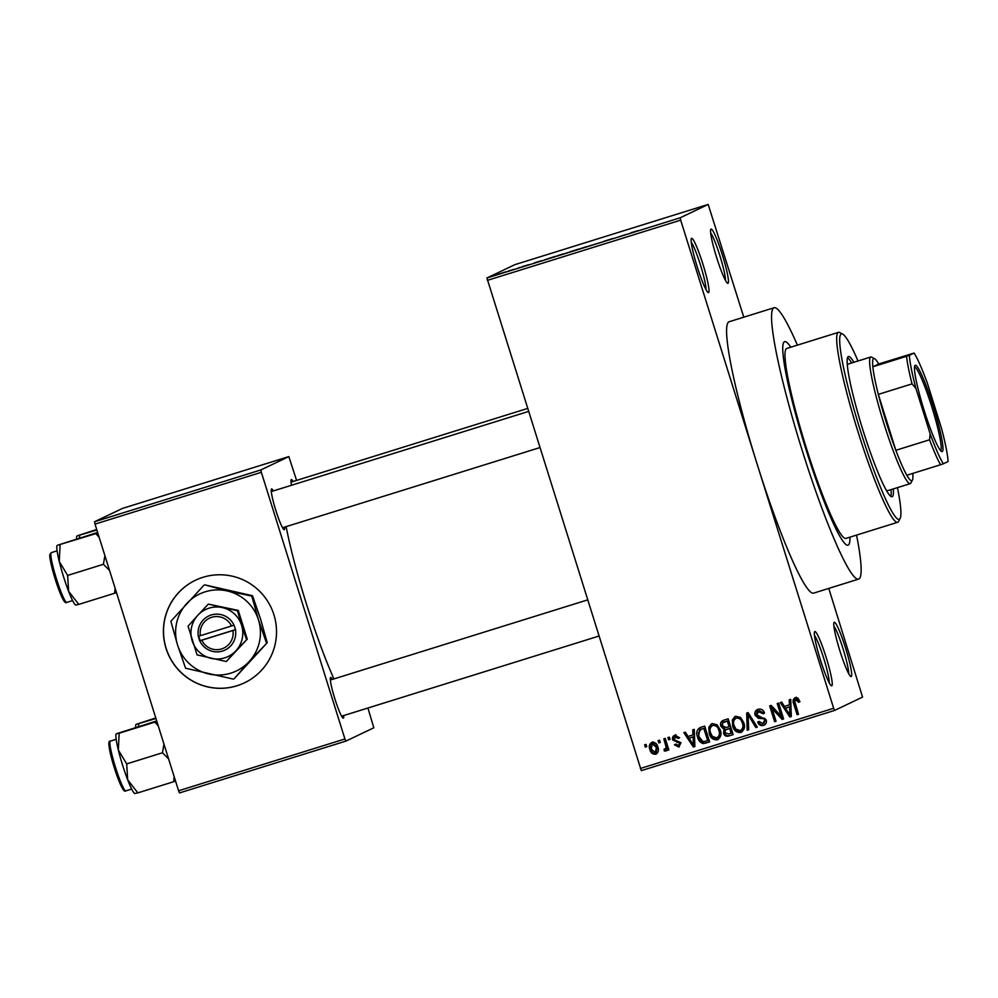<?xml version="1.0" encoding="UTF-8"?>
<svg xmlns="http://www.w3.org/2000/svg" width="998" height="998" viewBox="0 0 998 998"><rect width="100%" height="100%" fill="white"/><g stroke="black" fill="none" stroke-linecap="round" stroke-linejoin="round"><path stroke-width="1.5" d="M814.792 631.559A28.418 3.119 -107.3 0 1 826.132 657.32A28.418 3.119 -107.3 0 1 831.796 685.801A28.418 3.119 -107.3 0 1 831.359 685.751A28.418 3.119 -107.3 0 1 820.319 659.603A28.418 3.119 -107.3 0 1 814.568 631.809A28.418 3.119 -107.3 0 1 814.792 631.559M829.251 682.881A26.048 2.857 72.7 0 0 823.774 658.53A26.048 2.857 72.7 0 0 814.455 635.364M691.564 238.335A28.418 3.119 -107.3 0 1 702.904 264.108A28.418 3.119 -107.3 0 1 708.568 292.576A28.418 3.119 -107.3 0 1 708.131 292.526A28.418 3.119 -107.3 0 1 697.091 266.391A28.418 3.119 -107.3 0 1 691.34 238.597A28.418 3.119 -107.3 0 1 691.564 238.335M706.023 289.669A26.048 2.857 72.7 0 0 700.546 265.306A26.048 2.857 72.7 0 0 691.227 242.152M711 229.078A28.418 3.119 -107.3 0 1 722.34 254.839A28.418 3.119 -107.3 0 1 727.991 283.307A28.418 3.119 -107.3 0 1 727.567 283.27A28.418 3.119 -107.3 0 1 716.514 257.122A28.418 3.119 -107.3 0 1 710.763 229.328A28.418 3.119 -107.3 0 1 711 229.078M725.459 280.401A26.048 2.857 72.7 0 0 719.982 256.037A26.048 2.857 72.7 0 0 710.651 232.883M834.228 622.29A28.418 3.119 -107.3 0 1 845.568 648.051A28.418 3.119 -107.3 0 1 851.219 676.532A28.418 3.119 -107.3 0 1 850.795 676.482A28.418 3.119 -107.3 0 1 839.742 650.334A28.418 3.119 -107.3 0 1 833.991 622.54A28.418 3.119 -107.3 0 1 834.228 622.29M848.687 673.613A26.048 2.857 72.7 0 0 843.198 649.261A26.048 2.857 72.7 0 0 833.879 626.095M343.661 715.578A21.32 2.333 -107.3 0 1 343.374 718.148A21.32 2.333 -107.3 0 1 343.062 718.111A21.32 2.333 -107.3 0 1 334.767 698.5A21.32 2.333 -107.3 0 1 330.463 677.654A21.32 2.333 -107.3 0 1 330.625 677.467A21.32 2.333 -107.3 0 1 332.396 679.401M284.605 527.106A21.32 2.333 -107.3 0 1 284.318 529.676A21.32 2.333 -107.3 0 1 283.993 529.639A21.32 2.333 -107.3 0 1 275.71 510.028A21.32 2.333 -107.3 0 1 271.394 489.182A21.32 2.333 -107.3 0 1 271.568 488.995A21.32 2.333 -107.3 0 1 273.327 490.929M291.503 485.265A21.32 2.333 -107.3 0 1 291.154 479.751A21.32 2.333 -107.3 0 1 291.329 479.564A21.32 2.333 -107.3 0 1 293.088 481.498M848.213 545.12A106.586 11.689 72.7 0 0 849.934 537.161A106.586 11.689 72.7 0 1 848.213 545.12A106.586 11.689 72.7 0 1 848.038 545.195A106.586 11.689 72.7 0 0 848.213 545.12M790.778 347.204A106.586 11.689 72.7 0 0 784.653 341.665A106.586 11.689 72.7 0 0 784.478 341.74A106.586 11.689 72.7 0 0 805.436 447.715A106.586 11.689 72.7 0 0 848.038 545.195A106.586 11.689 72.7 0 1 805.436 447.715A106.586 11.689 72.7 0 1 784.478 341.74A106.586 11.689 72.7 0 1 784.653 341.665A106.586 11.689 72.7 0 1 790.778 347.204M797.402 345.146A142.115 15.594 72.7 0 0 774.086 307.746A142.115 15.594 72.7 0 0 773.862 307.846A142.115 15.594 72.7 0 0 801.793 449.137A142.115 15.594 72.7 0 0 858.604 579.114A142.115 15.594 72.7 0 0 858.841 579.027A142.115 15.594 72.7 0 0 856.558 535.103M774.086 307.746L729.126 321.755A142.115 15.594 72.7 0 0 728.902 321.843A142.115 15.594 72.7 0 0 757.17 464.22A142.115 15.594 72.7 0 0 813.657 593.111L858.604 579.114M286.139 526.62A108.957 11.951 72.7 0 0 333.956 678.914M202.968 577.306A56.849 56.499 -115.5 0 0 167.365 652.156A56.849 56.499 -115.5 0 0 244.435 682.857A56.849 56.499 -115.5 0 0 272.566 610.926A56.849 56.499 -115.5 0 0 202.968 577.306M195.546 580.212A56.849 56.499 -115.5 0 0 167.477 652.131A56.849 56.499 -115.5 0 0 244.485 682.832M658.805 742.899L658.094 740.641L659.528 740.192L660.239 742.462L658.805 742.899L659.753 742.45L659.092 740.329M665.217 749.024L666.153 747.253L663.82 738.857L665.242 738.408L668.847 749.922L667.425 750.359L666.851 748.525L665.778 751.095L664.231 750.908L664.119 749.136L666.34 748.5M668.61 739.842L667.899 737.584L669.334 737.135L670.045 739.406L668.61 739.842L669.558 739.393L668.897 737.273M678.203 745.431L679.613 743.448L678.852 742.637L672.677 739.955C672.028 737.634 672.802 736.037 674.972 735.164L679.626 737.771L678.253 738.42L674.972 736.998L676.345 736.387L674.024 739.219L674.71 740.142L680.973 742.774L678.765 747.053L674.423 744.795L675.796 744.146L678.203 745.431L679.65 744.782M679.351 746.828L675.372 744.346M693.011 734.952L692.762 729.837L694.259 729.376L694.87 746.554L693.361 747.015L683.842 732.619L685.339 732.158L688.059 736.499L693.959 734.503L693.722 729.55M712.185 723.575L717.063 724.773L720.182 729.763C721.891 734.141 720.918 737.497 717.263 739.805C713.021 739.992 710.327 737.846 709.204 733.393L708.842 727.268L711.474 723.849M717.936 739.543L718.211 739.356C713.957 739.53 711.275 737.397 710.152 732.931L709.204 733.393M735.676 716.252L740.566 717.45L743.672 722.44C745.394 726.831 744.421 730.174 740.753 732.482C736.512 732.669 733.829 730.536 732.707 726.07L732.345 719.945L734.965 716.527M741.427 732.22L741.701 732.033C737.46 732.22 734.778 730.074 733.642 725.621L732.707 726.07M795.319 697.677L797.913 698.089L799.959 701.644L798.587 702.293L795.568 699.648L796.778 699.087L794.67 701.22L798.525 714.269L797.103 714.705L793.734 703.977C792.474 701.195 793.011 699.099 795.319 697.677L794.807 697.876M640.354 768.485L833.667 708.281L834.602 710.426L641.302 770.643L486.912 277.98L514.881 264.657L708.181 204.44L680.224 217.776L680.686 220.146L487.386 280.363M833.667 708.281L680.686 220.146M789.455 704.912L789.206 699.798L790.715 699.336L791.314 716.514L789.817 716.976L780.286 702.58L781.783 702.118L784.503 706.459L790.404 704.463L790.167 699.511M781.197 716.19L777.23 703.54L778.652 703.091L783.617 718.909L782.083 719.383L772.078 708.58L776.057 721.267L774.623 721.704L769.67 705.885L771.205 705.411L781.197 716.19L782.145 715.741L778.215 703.228M762.834 723.575L764.73 720.194L763.769 718.735L758.455 718.323L755.099 715.242C754.363 712.322 755.361 710.327 758.118 709.266C761.324 708.63 763.458 709.927 764.53 713.121L763.171 713.782L757.969 711.387L759.515 710.701L756.521 714.768L766.177 719.808C766.913 722.515 766.002 724.373 763.458 725.409C760.601 726.008 758.667 724.872 757.682 722.028L759.041 721.379L762.834 723.575L764.331 722.914M757.307 709.578L758.118 709.266M764.156 725.147L764.406 724.96C761.549 725.546 759.615 724.423 758.617 721.579M747.178 730.262L746.704 713.046L748.101 712.609L757.307 727.105L755.823 727.567L748.076 714.643L748.675 729.788L747.178 730.262L748.126 729.812L747.664 712.747M720.855 726.195C719.945 723.213 720.918 721.217 723.75 720.194L728.178 718.81L733.143 734.628L728.702 736.013C726.17 736.686 724.448 735.775 723.513 733.268L724.024 729.463L720.855 726.195L721.804 725.746L723.226 720.369M722.702 720.593L723.75 720.194M697.59 737.123C695.806 732.732 696.766 729.513 700.496 727.43L704.688 726.132L709.64 741.951L703.278 743.61C700.222 742.624 698.326 740.466 697.59 737.123L698.538 736.661L700.022 727.604M699.523 727.816L700.496 727.43M649.923 749.635C648.613 746.417 649.311 743.984 652.006 742.312C655.125 742.15 657.083 743.722 657.857 747.028C659.117 750.197 658.406 752.604 655.736 754.226C652.655 754.413 650.708 752.879 649.923 749.635L650.871 749.174C649.561 745.968 650.259 743.522 652.954 741.863M656.26 754.026L656.684 753.777C653.603 753.964 651.657 752.43 650.871 749.174M645.319 747.103L644.608 744.845L646.043 744.396L646.754 746.654L645.319 747.103L646.267 746.654L645.606 744.533M743.784 317.189L708.181 204.44M834.602 710.426L862.571 697.091L828.777 588.408M508.431 270.969L510.09 270.408L508.431 270.969M513.758 269.373L510.153 270.583L513.783 269.46M518.236 267.913L519.908 267.364L518.236 267.913M521.779 266.828L528.728 264.67L521.779 266.828M541.602 260.678L534.417 262.836L541.615 260.74M562.835 253.979L556.472 256.112L562.847 254.016M566.727 252.968L567.525 252.656M586.337 246.668L579.963 248.789L586.337 246.668M590.23 245.645L591.028 245.346M486.912 277.98L680.224 217.776M638.046 230.638L630.861 232.796L638.071 230.7M626.47 234.38L618.573 236.9L626.47 234.38M603.84 241.316L612.947 238.46L603.802 241.316M591.128 245.446L601.258 242.289L591.128 245.446M569.484 251.995L578.753 249.026L569.434 252.02M544.833 259.792L555.25 256.349L544.708 259.804M498.052 274.313L506.023 271.78L497.965 274.313M345.869 741.115L179.54 792.923L178.592 790.778L344.921 738.969L345.869 741.115L373.826 727.779L367.913 708.031M296.581 480.412L288.846 456.597L122.517 508.406L94.548 521.742L260.877 469.933L288.846 456.597M344.921 738.969L261.351 472.304L95.022 524.112L94.548 521.742M178.592 790.778L95.022 524.112M260.877 469.933L261.351 472.304M635.551 231.524L633.393 232.122L635.576 231.586M584.816 247.417L589.693 245.832M589.618 245.857L584.803 247.392M570.594 251.77L576.357 249.937L570.582 251.845M576.582 249.974L570.906 251.621M570.906 251.546L576.545 249.849M561.313 254.739L566.19 253.155M566.115 253.18L561.313 254.702M552.368 257.521L546.18 259.43M546.243 259.293L552.356 257.496M539.107 261.576L536.949 262.162L539.107 261.576M501.632 273.252L504.676 272.279M504.601 272.292L499.437 273.926M499.474 273.826L501.62 273.227M799.959 701.644L798.587 702.293M799.535 701.844L796.778 699.087M798.487 714.119L797.103 714.705M798.051 714.256L794.682 703.515C793.422 700.746 793.959 698.65 796.267 697.228M791.314 716.352L789.817 716.976M790.765 716.527L781.322 702.255M789.942 715.129L790.89 714.68L790.503 706.459L785.576 708.156L789.942 715.129L789.555 706.908L785.576 708.156M790.603 711.474L789.655 711.936M790.503 706.459L789.555 706.908M783.567 718.772L782.083 719.383M783.031 718.934L773.026 708.131L772.078 708.58M776.007 721.117L774.623 721.704M775.571 721.255L770.656 705.586M764.53 713.121L763.171 713.782M764.119 713.32L759.515 710.701M763.782 723.126L765.678 719.745L764.73 720.194M765.678 719.745L764.718 718.273L763.769 718.735M764.718 718.273L758.455 718.323M759.403 717.874L756.047 714.78L755.099 715.242M756.047 714.78L757.781 709.378M757.22 726.968L755.823 727.567M756.771 727.118L749.024 714.194L748.076 714.643M733.642 725.621L733.293 719.496L732.345 719.945M733.293 719.496L735.464 716.327M741.115 730.187C743.909 728.378 744.608 725.783 743.186 722.402C742.362 719.096 740.366 717.512 737.223 717.649L736.275 718.098C733.53 719.857 732.831 722.377 734.141 725.671L735.875 729.051L740.167 730.636L741.651 729.975M740.167 730.636C742.961 728.839 743.66 726.245 742.238 722.864C741.414 719.546 739.418 717.961 736.275 718.098L737.223 717.649M743.186 722.402L742.238 722.864M733.093 734.491L728.702 736.013M729.65 735.563C727.118 736.237 725.396 735.314 724.461 732.806L723.513 733.268M724.461 732.806L724.972 729.014L724.024 729.463M724.972 729.014L721.804 725.746M725.247 721.604L722.876 722.714L722.278 725.733L726.245 727.53L729.076 726.656L730.025 726.195L728.278 720.656L723.824 722.253M731.135 733.231L729.65 728.503L725.509 729.95L724.86 732.557L728.64 734.004L732.083 732.769L730.598 728.053L726.457 729.501M730.598 728.053L729.65 728.503M727.916 728.889L725.509 729.95M729.076 726.656L727.33 721.105L722.876 722.714M728.278 720.656L727.33 721.105M710.152 732.931L709.79 726.806L708.842 727.268M709.79 726.806L711.973 723.65M717.612 737.51C720.419 735.701 721.105 733.106 719.683 729.725C718.859 726.407 716.876 724.822 713.72 724.96L712.772 725.421C710.04 727.168 709.329 729.7 710.651 732.994L712.372 736.374L716.664 737.959L718.148 737.297M716.664 737.959C719.471 736.15 720.157 733.555 718.735 730.174C717.911 726.868 715.928 725.272 712.772 725.421L713.72 724.96M719.683 729.725L718.735 730.174M709.603 741.801L703.278 743.61M704.226 743.161C701.17 742.175 699.274 740.005 698.538 736.661M702.205 728.777L700.284 729.6L701.257 729.226L698.388 732.657L699.024 736.699L702.966 741.651L705.099 741.339L707.632 740.541L703.84 728.428L701.257 729.226L703.84 728.428M707.632 740.541L708.58 740.092L704.788 727.979M694.858 746.392L693.361 747.015M694.309 746.566L684.878 732.295M693.498 745.169L694.446 744.72L694.059 736.499L689.119 738.196L693.498 745.169L693.111 736.948L689.119 738.196M694.159 741.514L693.211 741.976M694.059 736.499L693.111 736.948M679.626 737.771L678.253 738.42M679.201 737.971L676.345 736.387M679.151 744.97L680.561 742.999L679.613 743.448M680.561 742.999L679.8 742.188L678.852 742.637M679.8 742.188L673.625 739.506L672.677 739.955M673.625 739.506C672.976 737.185 673.75 735.588 675.92 734.703M668.81 749.772L667.425 750.359M668.373 749.91L667.799 748.076L666.851 748.525M666.726 750.646L664.231 750.908M665.179 750.459L665.092 749.061M666.165 748.575L667.101 746.803L666.153 747.253M667.101 746.803L666.639 744.371L665.691 744.82M666.639 744.371L664.805 738.545M656.21 752.118L657.37 747.028L653.428 743.522L652.205 744.071L651.32 749.074L655.262 752.579L656.484 752.018M655.262 752.579L656.422 747.477L652.48 743.972L653.428 743.522M657.37 747.028L656.422 747.477M853.876 362.286A73.428 8.059 72.7 0 0 848.462 356.523A73.428 8.059 72.7 0 0 848.337 356.573A73.428 8.059 72.7 0 0 862.771 429.577A73.428 8.059 72.7 0 0 892.125 496.73A73.428 8.059 72.7 0 0 892.249 496.68A73.428 8.059 72.7 0 0 893.322 488.92M858.006 361.002A97.105 10.654 72.7 0 0 842.711 334.13A97.105 10.654 72.7 0 0 841.252 333.981A97.105 10.654 72.7 0 0 860.575 431.261A97.105 10.654 72.7 0 0 899.335 519.284A97.105 10.654 72.7 0 0 900.121 518.424A97.105 10.654 72.7 0 0 897.452 487.635M900.121 518.424L898.599 521.368A99.476 10.916 -107.3 0 1 897.788 522.241A99.476 10.916 -107.3 0 1 897.626 522.303A99.476 10.916 -107.3 0 1 857.856 431.323A99.476 10.916 -107.3 0 1 838.295 332.409A99.476 10.916 -107.3 0 1 838.457 332.346A99.476 10.916 -107.3 0 1 839.792 332.571L842.711 334.13M838.457 332.346L786.761 348.452A99.476 10.916 72.7 0 0 786.599 348.514A99.476 10.916 72.7 0 0 806.159 447.428A99.476 10.916 72.7 0 0 845.93 538.409L897.626 522.303M887.871 490.604A66.317 7.273 -107.3 0 1 887.771 490.642A66.317 7.273 -107.3 0 1 886.124 489.931M847.377 365.53A66.317 7.273 -107.3 0 1 848.213 364.058A66.317 7.273 -107.3 0 1 848.325 364.008L870.805 357.01A66.317 7.273 -107.3 0 1 871.691 357.159L874.61 358.719A63.947 7.011 72.7 0 0 872.838 366.79A63.947 7.011 72.7 0 0 878.327 394.385A63.947 7.011 72.7 0 0 886.374 422.678A63.947 7.011 72.7 0 0 895.842 450.298A63.947 7.011 72.7 0 0 906.833 475.26A63.947 7.011 72.7 0 0 912.409 480.088A63.947 7.011 72.7 0 0 912.783 473.414M890.765 496.33A73.428 8.059 72.7 0 0 891.064 489.619M851.618 362.985A73.428 8.059 72.7 0 0 847.564 357.633M116.367 733.792L116.117 734.066A31.262 3.431 -107.3 0 0 118.338 749.997A31.262 3.431 72.7 0 0 122.592 765.104A31.262 3.431 72.7 0 0 127.682 779.825L126.696 763.907L118.338 749.997L119.161 733.218L116.367 733.792L156.698 720.93M156.848 721.417L154.927 722.078L158.258 725.895M154.927 722.078L119.161 733.218M163.959 744.109L162.474 752.766L126.696 763.907M162.474 752.766L168.6 758.904M174.201 776.793L173.627 781.733L137.849 792.874L127.682 779.825A31.262 3.431 72.7 0 0 134.593 793.398L134.905 793.56M173.627 781.733L175.548 781.072M135.067 793.447L137.849 792.874M933.255 406.273A45.234 4.965 -107.3 0 1 941.576 451.52A45.234 4.965 -107.3 0 1 924.21 410.59A45.234 4.965 -107.3 0 1 914.842 365.667A45.234 4.965 -107.3 0 1 933.255 406.273M940.565 450.609A43.812 4.803 72.7 0 0 931.77 406.76A43.812 4.803 72.7 0 0 914.517 366.99M912.409 480.088L910.887 483.02A66.317 7.273 -107.3 0 1 910.251 483.643A66.317 7.273 -107.3 0 1 883.891 423.489A66.317 7.273 -107.3 0 1 870.805 357.01M912.035 383.881L878.327 394.385L895.842 450.298L929.562 439.794L930.124 433.743A61.577 6.761 72.7 0 0 943.36 463.796L948.1 461.538A61.577 6.761 72.7 0 0 941.501 428.317L927.342 383.12A61.577 6.761 72.7 0 0 914.106 353.055L909.365 355.325A61.577 6.761 72.7 0 0 915.964 388.534L912.035 383.881A63.947 7.011 -107.3 0 1 906.558 356.286L872.838 366.79L878.702 363.996A63.947 7.011 72.7 0 0 874.61 358.719M914.106 353.055L878.702 363.996M906.558 356.286L909.365 355.325M915.964 388.534L930.124 433.743M943.36 463.796L940.553 464.756A63.947 7.011 -107.3 0 1 929.562 439.794M906.833 475.26L940.553 464.756M104.902 555.636L103.405 564.294L109.543 570.432M97.642 532.458L57.31 545.32L95.87 533.606L99.189 537.423M103.405 564.294L67.639 575.434L59.269 561.525A31.262 3.431 72.7 0 1 57.048 545.594L57.31 545.32M97.792 532.944L95.87 533.606M115.144 588.321L114.558 593.261L78.792 604.401L68.625 591.352A31.262 3.431 72.7 0 1 59.269 561.525L60.092 544.746M75.848 605.087L75.536 604.925A31.262 3.431 72.7 0 1 68.625 591.352L67.639 575.434M114.558 593.261L116.479 592.6M75.998 604.975L78.792 604.401M155.938 718.498L136.14 724.361L155.763 717.949M138.235 726.681L138.922 723.8M135.666 727.48A31.262 3.431 -107.3 0 1 135.878 724.635L136.14 724.361M96.706 529.476L77.071 535.889L96.868 530.025M76.597 539.007A31.262 3.431 72.7 0 1 76.821 536.163L77.071 535.889M79.166 538.209L79.852 535.327M201.783 640.229L235.578 629.676L234.019 625.197A18.95 18.837 -115.5 0 0 198.34 636.312L199.612 640.878L201.783 640.229A16.579 16.479 -115.5 0 0 232.933 630.536M199.762 640.828A18.95 18.837 -115.5 0 0 235.441 629.713M237.524 610.764L208.295 604.114L238.26 610.414L237.524 610.764L241.616 625.309A26.048 25.898 -115.5 0 0 197.779 615.329L188.073 626.17L197.068 654.875L226.284 661.524L247.255 639.119L238.26 610.414M208.295 604.114L197.779 615.329A26.048 25.898 -115.5 0 0 211.277 658.393A26.048 25.898 -115.5 0 0 236.002 650.684L247.255 639.119M226.284 661.524L236.002 650.684A26.048 25.898 -115.5 0 0 241.616 625.309L246.518 639.469M249.3 661.4A42.64 42.365 -115.5 0 0 227.22 590.941A42.64 42.365 -115.5 0 0 177.569 645.07A42.64 42.365 -115.5 0 0 249.3 661.4L267.227 642.7L234.131 678.777L249.3 661.4M266.503 643.036L258.482 619.87L251.783 596.068L227.22 590.941L204.69 584.84L252.506 595.719L260.528 618.897L267.227 642.7M251.783 596.068L252.506 595.719M203.966 585.19L170.87 621.267L177.569 645.07L185.591 668.236L233.407 679.127M234.019 625.197L198.34 636.312M231.524 626.008A16.579 16.479 -115.5 0 0 200.373 635.714M198.702 636.2L200.087 640.641L235.553 629.601M794.682 703.515L793.734 703.977M762.135 717.924L761.187 718.373M750.371 716.514L749.423 716.963M706.584 742.749L705.636 743.198M677.954 742.038L677.006 742.5M124.351 789.555A24.638 2.707 -107.3 0 1 114.271 767.599C106.649 741.639 108.907 740.928 110.329 741.127A26.048 2.857 72.7 0 0 115.469 767.237A26.048 2.857 72.7 0 0 125.823 790.878L131.661 789.056M125.823 790.878C124.7 791.664 122.692 792.811 114.259 767.599A24.638 2.707 -107.3 0 1 109.867 743.036M56.412 578.765A26.048 2.857 72.7 0 0 66.766 602.405C65.643 603.191 63.623 604.339 55.189 579.127C50.948 564.456 49.189 556.248 49.9 554.514L51.26 552.655A26.048 2.857 72.7 0 0 56.412 578.765M65.294 601.083A24.638 2.707 -107.3 0 1 55.202 579.127M55.202 579.114A24.638 2.707 -107.3 0 1 50.798 554.564M725.87 729.75L726.818 729.301M723.4 722.39L724.348 721.941M110.329 741.127L116.167 739.306M598.862 636.088L341.615 716.215M587.535 599.923L330.35 680.037M271.281 491.565L528.466 411.45M282.559 527.742L539.806 447.615M527.53 408.469L291.042 482.134M910.251 483.643L887.771 490.642M66.766 602.405L72.592 600.584M51.26 552.655L57.098 550.834"/></g></svg>
